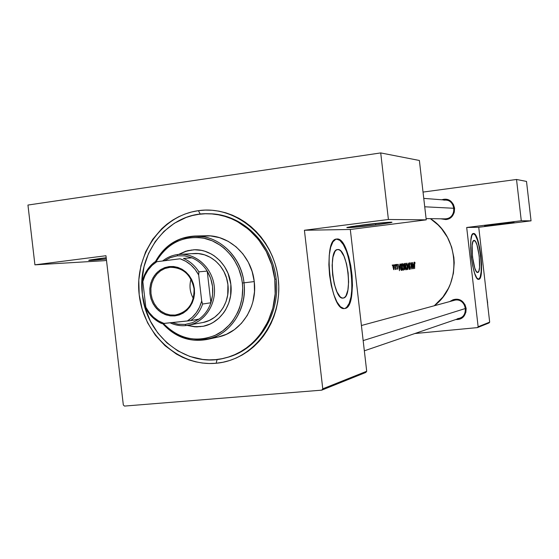 <?xml version="1.0" encoding="UTF-8"?>
<svg xmlns="http://www.w3.org/2000/svg" width="559" height="559" viewBox="0 0 559 559"><rect width="100%" height="100%" fill="white"/><g stroke="black" fill="none" stroke-linecap="round" stroke-linejoin="round"><path stroke-width="0.84" d="M502.101 224.187L501.919 223.579L502.101 224.187L507.376 223.516L514.084 222.454L484.695 225.913L507.677 222.943L484.646 225.948L502.101 224.187M375.466 223.754L355.72 225.92L375.466 223.754L375.941 224.914L375.466 223.754M362.609 224.991C377.339 223.09 393.822 221.637 391.831 222.384L375.941 224.914L390.874 222.664L391.845 222.251L391.034 222.196L386.933 222.405L351.702 226.528L346.95 227.499L349.787 227.611L375.941 224.914C360.548 226.898 343.373 228.372 347.391 227.345L362.609 224.991M99.097 258.635L106.196 257.776L88.741 260.431L106.35 259.048C92.997 260.396 87.302 260.753 89.244 260.11L99.097 258.635M477.742 272.457L476.317 271.478L474.808 268.18L472.481 256.881L472.173 245.331L472.886 241.747L474.053 240.433C478.287 239.448 482.075 272.345 477.742 272.457L477.672 272.464C473.445 273.714 469.602 240.146 474.004 240.44L475.485 241.558L476.967 244.926L479.224 256.022L479.552 267.363L478.874 271.003L477.742 272.457M478.581 279.353C484.639 278.766 479.356 232.719 473.326 233.529L475.304 235.185L477.421 240.014L479.287 247.26L480.635 255.84L481.278 264.505L481.11 272.009L480.153 277.236L478.581 279.353M478.839 279.325L480.454 277.201L481.411 271.974L481.572 264.477L480.936 255.805L479.58 247.225L477.721 239.979L475.604 235.15L473.557 233.487C479.608 232.299 484.988 278.962 478.839 279.325L478.7 279.346C472.669 281.121 467.17 233.089 473.445 233.501L471.88 235.325L470.853 240.433L470.636 248.07L471.286 257.042L472.697 265.916L474.633 273.274L476.799 277.97L478.839 279.325M343.338 298.059L341.773 297.877L340.151 296.759L336.986 291.903L334.331 284.182L332.626 274.797L332.144 265.266L332.961 257.098L334.925 251.578L336.245 250.083L337.72 249.517C347.467 247.868 353.176 297.199 343.338 298.059L343.016 298.094C333.304 300.092 327.581 249.628 337.51 249.538L339.292 249.88L340.899 251.152L343.974 256.169L346.503 263.764L348.131 272.813L348.613 282.009L347.894 290.023L346.049 295.669L344.777 297.304L343.338 298.059M344.547 308.519C358.48 306.842 350.423 237.17 336.511 239.049L336.944 238.993C350.849 237.121 358.906 306.793 344.987 308.477L347.971 306.304L350.318 301.406L351.849 294.237L352.45 285.418L352.079 275.678L350.779 265.784L348.655 256.532L345.867 248.657L342.625 242.83L339.194 239.566L335.868 239.203L332.926 241.837L330.648 247.316L329.251 255.183L328.874 264.77L329.565 275.196L331.27 285.495L333.821 294.705L336.972 301.993L340.431 306.73L343.89 308.547L344.987 308.477L346.601 307.394L349.186 303.362L351.003 296.892L351.925 288.549L351.884 279.025L350.884 269.096L349.019 259.551L346.426 251.138L343.303 244.562L339.907 240.398L336.476 239.042C322.389 239.294 330.551 311.265 344.365 308.554L344.547 308.519M457.479 318.693C469.294 318.001 467.031 298.38 455.333 300.05L455.068 299.324C467.75 297.507 470.203 318.784 457.395 319.524L457.458 318.951L457.395 319.524L461.098 318.385L464.068 315.877L465.85 312.376L466.157 308.428L464.955 304.627L462.419 301.56L460.77 300.456L457.017 299.317L455.068 299.324L453.16 299.715L450.037 301.371L455.068 299.324L455.333 300.05C465.759 298.471 469.63 315.311 459.505 318.253L457.479 318.693M445.956 218.786L445.865 219.561L440.709 218.8L445.865 219.561L449.555 218.317L451.162 217.165L453.573 214.02L454.285 212.154L454.593 208.179L453.391 204.391L450.861 201.387L447.396 199.619L443.532 199.346L443.734 199.933L443.532 199.346C456.179 197.166 458.632 218.457 445.865 219.561L445.956 218.786C457.73 217.765 455.466 198.131 443.804 200.136L445.67 200.087C456.333 200.415 456.598 217.947 445.956 218.786L444.712 218.855M209.681 213.776C241.907 214.069 271.953 242.872 276.125 278.661C280.597 314.41 258.286 349.529 227.059 357.481L226.311 357.676C257.888 350.06 280.646 314.717 276.125 278.661C271.926 242.564 241.397 213.643 208.905 213.769M216.109 363.252L217.137 359.472L216.109 363.252L222.908 362.26L229.581 360.534L236.073 358.088L242.306 354.944L248.224 351.122L253.765 346.664L258.866 341.612L263.485 336.001L267.565 329.901L271.066 323.361L273.952 316.45L276.181 309.232L277.746 301.783L278.613 294.181L278.78 286.501L278.242 278.822L277.012 271.227L275.091 263.785L272.506 256.581L269.284 249.677L265.455 243.158L261.067 237.072L256.162 231.496L250.788 226.479L245.01 222.063L238.875 218.296L232.46 215.208L225.822 212.825L219.03 211.176L212.147 210.268L205.251 210.1L198.396 210.673C235.423 205.069 273.672 236.925 278.242 278.822C283.371 320.663 253.423 360.31 216.109 363.252C178.852 366.809 143.565 334.652 139.198 294.796C134.3 255.002 161.285 215.662 198.396 210.673L191.66 211.98L185.099 213.999L178.775 216.703L172.752 220.078L167.078 224.075L161.81 228.652L152.663 239.378L145.626 251.843L140.952 265.574L138.786 280.066L139.198 294.796L142.175 309.232L147.611 322.85L155.311 335.155L165.017 345.686L176.378 354.05L182.555 357.313L188.991 359.919L195.629 361.827L202.407 363.036L209.255 363.511L216.109 363.252M200.276 214.125L198.396 210.673L200.276 214.125M434.406 305.626C462.041 285.181 459.868 236.841 430.388 218.66L438.053 224.9L441.589 228.736L447.5 237.414L451.644 247.12L453.859 257.475L454.215 262.772L453.398 273.316L450.582 283.455L448.458 288.248L442.896 297.046L434.406 305.626M414.54 262.115L415.058 262.772L415.016 263.254L414.68 262.744L414.512 263.107L414.638 268.551L414.54 262.115M414.764 262.814L414.589 262.101L414.345 262.835L414.638 268.551L414.673 262.737M412.996 264.484L413.73 264.386L413.939 262.339L413.583 268.697L412.395 262.527L413.583 268.697L413.939 262.339L413.73 264.386L412.996 264.484M409.174 264.491L410.124 267.887L409.901 268.725L409.551 267.957L409.433 268.362L409.551 267.957L409.95 268.711L409.146 263.813L409.509 262.723L410.124 264.037L409.544 263.366L409.307 264.037L410.222 267.328L410.047 269.256L409.433 268.362L409.901 269.382M408.07 263.058L409.216 269.312L408.224 264.4L407.784 269.515L408.07 263.058L407.784 269.515L408.224 264.4L409.216 269.312L408.07 263.058M402.739 263.541L403.535 264.421L404.017 266.936L403.864 269.221L403.249 270.325L402.571 269.438L402.187 267.041L402.739 263.541M401.614 270.388L401.97 270.339L401.439 270.395L401.97 270.339L401.537 263.855L400.999 263.918L401.537 263.855L401.97 270.339L400.817 269.78L400.349 266.217L400.999 263.918L400.433 264.777L400.391 267.195L400.817 269.78L401.579 270.388M397.016 268.648L397.491 268.271L396.799 265.944L397.016 264.316L397.659 268.222L397.449 269.256L397.016 268.648L397.386 269.284L397.652 268.467L396.939 265.7L397.463 264.917L397.016 264.316L396.778 265.749L397.491 268.027L397.016 268.648M396.107 264.442L396.282 265.504L396.135 264.428M395.479 268.942L395.576 269.536L395.856 268.69L396.051 269.382L395.513 264.589L396.051 269.382L395.856 268.69L395.423 269.389L395.513 264.589L395.744 268.474M392.306 264.903L392.453 265.993L392.306 264.903M392.334 264.889L392.453 265.993L392.334 264.889M393.466 264.763L394.444 266.895L393.927 269.759L393.103 267.558L393.466 264.763M394.668 264.617L394.822 265.7L394.668 264.617M398.84 266.294L399.643 266.196L399.874 264.058L399.447 270.696L398.197 264.26L399.447 270.696L399.874 264.058L399.643 266.196L398.84 266.294M404.527 263.492L404.989 263.429L405.079 269.899L404.989 263.429L404.199 264.002L404.527 263.492M404.933 269.885L404.136 264.624L404.199 264.002L404.912 264.107L404.171 264.19M406.169 263.128L406.952 264.002L407.399 266.161L407.273 268.753L406.666 269.836L405.652 266.923L406.169 263.128M411.997 262.576L412.563 268.844L411.172 264.03L411.298 269.019L410.914 262.709L412.374 267.509L411.997 262.576L412.374 267.509L410.886 262.716L411.298 269.019L411.172 264.03L412.563 268.844L411.997 262.576M478.742 227.275L489.677 322.138L478.134 326.749L466.688 227.485L478.742 227.275L489.677 322.138L489.02 322.955L477.456 327.602L489.02 322.955L489.677 322.138L478.134 326.749L477.456 327.602L414.848 333.534L477.456 327.602L478.134 326.749L466.688 227.485L521.281 220.756L466.688 227.485L478.742 227.275L531.05 220.847L526.508 181.423L531.05 220.847L478.742 227.275M123.322 404.989L105.958 255.729L34.917 264.84L27.95 205.055L380.714 152.921L419.383 160.475L426.238 219.848L350.304 229.476L366.704 371.26L322.767 388.812L304.41 230.266L350.304 229.476L366.704 371.26L365.768 372.469L321.732 390.154L365.768 372.469L366.704 371.26L322.767 388.812L321.732 390.154L124.503 406.079L321.732 390.154L322.767 388.812L304.41 230.266L388.407 219.484L304.41 230.266L350.304 229.476L426.238 219.848L419.383 160.475L380.714 152.921L388.407 219.484L426.238 219.848L388.407 219.484L380.714 152.921L27.95 205.055L34.917 264.84L103.988 260.718L34.917 264.84L105.958 255.729L123.322 404.989L124.503 406.079L123.322 404.989M423.03 192.079L516.523 179.474L526.508 181.423L516.523 179.474L521.281 220.756L531.05 220.847L521.281 220.756L516.523 179.474L423.03 192.079M443.532 199.346L441.68 199.78L443.532 199.346M455.725 319.545L457.395 319.524L455.725 319.545M361.414 325.513L455.333 300.05M106.503 260.396L103.988 260.718L106.503 260.396M106.217 257.937L99.229 258.621L106.217 257.937M393.927 269.759L394.465 267.139L393.529 264.742L393.082 267.321L393.927 269.759M394.305 267.16L394.095 268.991L393.69 269.04L393.082 267.314L393.599 265.336L393.145 265.385L394.025 265.825L394.305 267.16L393.927 265.602L393.333 265.679L393.34 268.027L393.906 269.159L393.445 269.214L394.179 268.795L394.305 267.16M394.822 265.7L394.913 265.127L394.822 265.7M394.703 264.603L394.612 265.169L394.703 264.603M399.426 269.41L398.805 266.971L399.608 266.874L398.805 266.964L399.608 266.874L399.426 269.41L399.608 266.874L398.979 266.957L399.426 269.41M401.453 264.533L401.614 269.717L400.768 269.641L401.131 269.599L400.391 267.188L400.426 264.826L401.257 264.561L400.454 264.652L401.453 264.533L400.454 264.652L401.453 264.533L400.691 264.938L400.537 266.985L400.922 269.27L401.795 269.69L401.453 264.533M400.824 269.801L401.593 269.717L400.824 269.801M403.249 270.325L403.864 269.221L404.003 266.769L403.535 264.421L402.787 263.534L402.249 264.603L402.187 267.041L402.571 269.438L403.249 270.325M402.187 267.041L403.228 269.662L402.676 269.724L403.228 269.662L402.522 268.404L402.319 265.944L402.864 264.19L402.319 264.253L403.172 264.344L403.78 268.565M404.164 265.371L404.912 264.107L405.114 266.489L404.164 265.371L404.639 269.445M405.247 269.207L404.597 269.291L405.247 269.207L405.156 267.146L404.555 267.216L405.156 267.146L405.247 269.207M404.779 269.075L404.492 268.355L405.156 267.146L404.646 267.908L405.037 269.242M404.688 266.468L405.114 266.489L404.912 264.107L404.311 264.777L404.688 266.468M406.666 269.836L407.273 268.753L407.406 266.322L406.952 264.002L406.211 263.121L405.631 266.587L406.009 268.963L406.666 269.836M406.61 269.179L406.107 269.242L406.652 269.179L405.785 266.573L406.288 263.771L405.75 263.834L406.882 264.463L407.19 268.096M405.631 266.587L406.575 269.179M409.321 264.477L409.544 263.366L409.174 263.415L410.013 264.372L409.824 263.086M409.565 262.744L409.174 263.415M410.117 267.859L409.44 265.092M409.901 268.725L409.53 268.767M409.684 269.2L410.103 269.152L409.684 269.2M413.541 267.475L412.968 265.134L413.702 265.036L412.961 265.127L413.702 265.036L413.541 267.475L413.702 265.036L413.122 265.113L413.541 267.475M403.228 269.662L403.836 268.166L403.605 265.287L403.172 264.344L402.662 264.33L402.347 267.02M406.652 269.179L407.266 267.412L407.015 264.854L406.086 263.904L405.785 266.573M193.896 249.789L186.273 251.18L179.166 254.373L185.057 251.585L191.737 249.992M178.587 254.422L185.84 251.173L193.624 249.803C211.442 248.517 228.89 264.519 230.839 284.342L230.615 295.767L228.764 303.076L225.633 309.798L223.628 312.858L218.835 318.232L213.161 322.424L210.058 324.038L203.504 326.197L196.67 326.903L187.174 325.422L194.993 326.854L202.882 326.33C220.358 323.347 233.452 303.935 230.839 284.342L228.009 273.267L224.529 266.566L219.939 260.725L214.425 255.973L211.386 254.059L204.901 251.257L201.513 250.39L194.63 249.768L187.81 250.635L178.587 254.422M244.01 282.826L242.354 283.015C244.87 304.48 233.907 326.079 216.361 334.806C196.691 343.037 179.048 339.264 163.438 323.493L167.532 327.602L175.128 333.15L183.534 337.014L187.95 338.258L196.999 339.313L201.54 339.11L206.04 338.419L214.726 335.582L222.727 330.907L229.714 324.562L232.74 320.838L237.701 312.446L239.58 307.876L242.047 298.178L242.711 288.088L242.354 283.015L241.544 277.998L238.588 268.32L233.962 259.439L231.084 255.407L224.334 248.364L220.532 245.422L212.273 240.824L203.413 238.085L198.864 237.442L189.76 237.638L185.288 238.469L176.721 241.551L172.703 243.766L165.401 249.433L159.28 256.56L156.073 261.794C167.581 242.739 183.897 234.955 205.02 238.427C224.18 242.892 239.888 261.486 242.354 283.015L244.01 282.826C247.469 308.959 230.343 334.883 207.221 339.439C189.934 342.527 175.072 337.238 162.634 323.563C178.496 340.131 196.614 344.281 216.997 336.022C235.171 327.218 246.61 304.962 244.01 282.826L254.247 281.582L244.01 282.826C241.467 260.613 225.151 241.488 205.363 237.093C183.541 233.76 166.841 242.026 155.276 261.905C164.108 245.757 177.252 237.135 194.707 236.038C218.436 234.934 241.383 256.385 244.01 282.826M207.221 339.439L218.073 337.049C240.803 332.577 257.636 307.177 254.247 281.582L254.492 291.749L252.906 301.713L251.438 306.5L247.246 315.437L241.509 323.242L234.48 329.6L226.43 334.289L218.059 337.056M276.167 279.053L274.797 279.221C279.479 314.878 256.791 350.353 225.563 357.879C187.544 368.835 146.241 336.392 142.377 294.432C136.564 252.982 168.846 212.182 208.13 213.748C240.517 213.608 271.185 243.151 274.797 279.221L276.167 279.053M185.958 325.576C203.176 323.968 216.626 305.549 214.265 286.327C212.161 267.076 194.846 252.179 177.706 254.52L181.717 254.289L177.706 254.52C172.151 255.253 167.141 257.399 162.669 260.955C167.141 257.399 172.151 255.253 177.706 254.52L177.28 255.819L184.708 255.868L191.968 257.86L184.708 255.868L177.28 255.819L170.111 257.699L164.514 260.732L170.628 257.489L177.28 255.819L177.706 254.52L194.134 253.52C210.289 252.242 226.15 266.713 227.918 284.671C230.28 302.426 218.359 320.007 202.491 322.599L185.958 325.576L185.246 324.416L178.503 324.311L171.913 322.613L177.839 324.206L185.246 324.416L192.464 322.683L199.081 319.098L192.464 322.683L185.246 324.416L185.958 325.576C180.459 326.114 175.156 325.191 170.041 322.809C175.156 325.191 180.459 326.114 185.958 325.576L190.577 324.716M274.797 279.221L271.793 264.91L266.273 251.487L258.461 239.49L248.685 229.4L237.351 221.602L231.251 218.66L224.928 216.389L218.464 214.81L211.917 213.936L205.349 213.769L198.822 214.307L192.401 215.543L186.154 217.458L174.387 223.237L163.948 231.398L155.227 241.614L148.519 253.493L144.054 266.573L141.986 280.394L142.377 294.432L145.214 308.191L150.399 321.173L157.743 332.898L166.994 342.933L177.832 350.891L189.857 356.467L202.631 359.43L209.157 359.877L215.69 359.626L222.161 358.668L228.519 357.019L234.689 354.685L240.622 351.681L246.253 348.04L251.522 343.792L256.378 338.978L260.767 333.639L267.978 321.6L272.841 308.149L275.147 293.831L274.797 279.221M201.352 236.115L210.512 235.912L219.596 237.68L228.254 241.369L236.129 246.847L242.913 253.905L248.336 262.276L252.165 271.625L254.247 281.582C251.676 255.694 229.148 234.682 205.824 235.765L194.707 236.038M217.682 337.133L213.161 337.832M203.148 326.274L195.412 326.742L187.754 325.338L193.77 326.596L200.639 326.638M192.17 253.702L198.382 253.597L204.531 254.834L210.38 257.364L215.697 261.102L220.274 265.902L223.928 271.59L226.507 277.928L227.918 284.671L227.716 294.97L226.046 301.56L223.23 307.625L219.366 312.928L214.628 317.267L209.192 320.482L203.273 322.438M465.563 308.449L363.154 340.599L465.563 308.449M487.644 302.768L486.826 297.416L487.741 304.711M175.149 315.066C187.999 312.146 194.294 303.362 194.036 288.71C190.933 274.378 182.786 267.244 169.601 267.314L169.16 266.573C182.779 266.496 191.192 273.861 194.399 288.668C194.672 303.81 188.166 312.886 174.89 315.898L175.149 315.066L170.292 314.983L165.555 313.711L161.174 311.314L157.358 307.925L154.298 303.705L152.146 298.862L151 293.65L150.916 288.304L151.908 283.106L153.921 278.305L156.855 274.141L160.573 270.815L164.891 268.502L170.446 267.23L175.177 267.433L179.781 268.767L184.044 271.164L187.761 274.525L190.752 278.682L192.876 283.448L194.022 288.577L194.134 293.838L193.211 298.96L191.297 303.712L188.481 307.862L184.917 311.209L180.76 313.599L175.149 315.066L174.89 315.898L170.502 315.891L166.177 314.934L162.096 313.075L158.4 310.385L155.227 306.968L152.705 302.957L150.923 298.499L149.945 293.768L149.812 288.94L150.525 284.196L152.062 279.717L154.368 275.678L157.345 272.219L160.901 269.48L164.884 267.572L169.16 266.573L173.549 266.51L177.895 267.412L182.024 269.228L185.784 271.898L189.012 275.321L191.583 279.367L193.407 283.874L194.399 288.668L194.532 293.559L193.791 298.359L192.205 302.88L189.85 306.947L186.811 310.399L183.205 313.103L179.18 314.955L174.89 315.898L169.873 315.807L164.982 314.493L160.454 312.02L156.513 308.519L153.355 304.159L151.133 299.156L149.945 293.768L149.861 288.255L150.881 282.882L152.963 277.921L155.996 273.617L159.832 270.186L164.297 267.789L169.16 266.573L169.601 267.314L164.891 268.502L160.573 270.815L156.855 274.141L153.921 278.305L151.908 283.106L150.916 288.304L151 293.65L152.146 298.862L154.298 303.705L157.358 307.925L161.174 311.314L165.555 313.711L170.292 314.983L175.149 315.066M207.207 271.08L210.883 302.775L212.609 294.789L212.553 286.529L210.715 278.466L207.207 271.08C213.077 281.114 214.3 291.679 210.883 302.775C208.514 309.623 204.573 315.066 199.081 319.098C204.573 315.066 208.514 309.623 210.883 302.775L202.624 304.026L201.701 301.028L198.683 274.979L198.885 271.842L207.207 271.08L210.883 302.775L202.624 304.026C200.22 310.986 196.237 316.506 190.668 320.6L199.081 319.098L190.668 320.6C196.237 316.506 200.22 310.986 202.624 304.026L201.701 301.028L198.683 274.979L195.168 269.501L190.787 264.861L185.693 261.249L180.089 258.789L154.71 261.982C149.267 266.147 145.396 271.66 143.104 278.522L142.845 281.61L145.822 307.219L146.779 310.161C150.588 316.324 155.619 320.81 161.872 323.626L190.668 320.6L187.314 320.992L192.198 317.33L196.335 312.656L199.542 307.157L201.701 301.028C199.325 309.868 194.525 316.52 187.314 320.992L164.018 323.444C156.087 320.593 150.022 315.185 145.822 307.219L149.232 312.635L153.508 317.26L158.497 320.908L164.018 323.444L161.872 323.626C155.619 320.81 150.588 316.324 146.779 310.161L145.822 307.219L142.845 281.61C145.102 272.904 149.77 266.259 156.841 261.682L152.048 265.406L148.03 270.088L144.921 275.559L142.845 281.61L143.104 278.522C145.396 271.66 149.267 266.147 154.71 261.982L180.089 258.789C188.138 261.507 194.336 266.909 198.683 274.979L198.885 271.842L207.207 271.08C203.329 264.945 198.249 260.543 191.968 257.86C198.249 260.543 203.329 264.945 207.207 271.08M179.705 254.338C196.195 253.269 212.12 267.782 214.237 286.138C216.557 304.466 204.552 322.354 188.285 325.24M191.968 257.86L183.443 258.405C189.801 261.13 194.951 265.609 198.885 271.842C194.951 265.609 189.801 261.13 183.443 258.405L191.968 257.86M193.344 298.464C189.906 292.343 189.124 285.901 191.01 279.137C189.124 285.901 189.906 292.343 193.344 298.464M424.728 206.788L454.006 208.283L424.728 206.788M462.95 317.072L364.335 350.821M449.296 200.367L423.757 198.382M426.091 218.604L445.942 218.876"/></g></svg>
